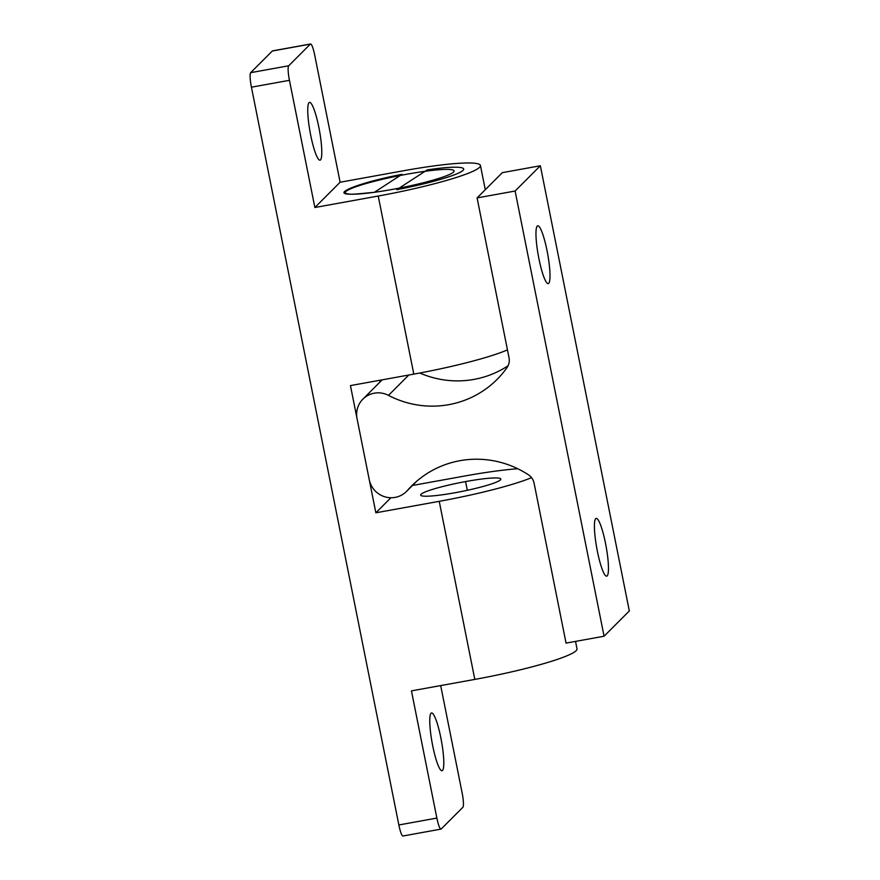 <?xml version="1.0" encoding="UTF-8"?>
<svg xmlns="http://www.w3.org/2000/svg" width="880" height="880" viewBox="0 0 880 880"><rect width="100%" height="100%" fill="white"/><g stroke="black" fill="none" stroke-linecap="round" stroke-linejoin="round"><path stroke-width="1.32" d="M442.497 770.462A29.37 4.741 79.7 0 0 441.144 739.387A29.37 4.741 79.7 0 0 431.552 712.954A29.37 4.741 79.7 0 0 432.113 742.687A29.37 4.741 79.7 0 0 442.013 770.737A29.37 4.741 79.7 0 0 442.497 770.462M320.496 159.896A29.37 4.741 79.7 0 0 319.143 128.821A29.37 4.741 79.7 0 0 309.54 102.377A29.37 4.741 79.7 0 0 310.101 132.121A29.37 4.741 79.7 0 0 320.001 160.171A29.37 4.741 79.7 0 0 320.496 159.896M453.585 172.04A55.462 6.105 -11.3 0 0 454.113 170.929A55.462 6.105 -11.3 0 0 398.53 175.813A55.462 6.105 -11.3 0 0 345.334 192.665A55.462 6.105 -11.3 0 0 396.473 188.65A55.462 6.105 -11.3 0 0 453.585 172.04M314.864 207.504L340.109 182.237L403.469 170.764A91.355 10.054 168.7 0 1 480.436 165.506A91.355 10.054 168.7 0 1 378.224 196.031L314.864 207.504L289.443 80.311L251.427 87.186A13.046 2.112 -100.3 0 1 250.679 72.666L288.706 65.78A13.046 2.112 79.7 0 0 289.443 80.311M378.224 196.031L413.809 374.121A91.355 10.054 -11.3 0 0 507.452 349.877M412.456 485.474L464.475 476.058A91.355 10.054 168.7 0 1 517.748 468.743M531.52 477.653A91.355 10.054 168.7 0 1 439.23 501.325L375.859 512.798L350.449 385.594L413.809 374.121M575.531 641.399L577.016 648.868A91.355 10.054 168.7 0 1 474.815 679.404L411.444 690.877L436.865 818.081A13.046 2.112 79.7 0 0 440.99 829.114A13.046 2.112 79.7 0 0 441.21 828.993L462.847 807.334A13.046 2.112 79.7 0 0 462.11 792.814L440.682 685.586M390.896 497.739L375.859 512.798M380.028 382.008L379.676 380.303M500.445 479.886A40.898 4.499 168.7 0 1 435.974 495.572A40.898 4.499 168.7 0 1 445.753 485.782A40.898 4.499 168.7 0 1 500.445 479.886M340.109 182.237L314.688 55.033A13.046 2.112 79.7 0 0 310.563 44A13.046 2.112 79.7 0 0 310.343 44.121L288.706 65.78M310.343 44.121L272.327 51.007A13.046 2.112 -100.3 0 1 272.536 50.886L310.563 44M272.327 51.007L250.679 72.666M251.427 87.186L398.849 824.967L436.865 818.081M440.99 829.114L402.974 836A13.046 2.112 -100.3 0 1 398.849 824.967M605.495 543.213A29.37 4.741 -100.3 0 1 606.672 576.169A29.37 4.741 -100.3 0 1 596.772 548.119A29.37 4.741 -100.3 0 1 596.211 518.386A29.37 4.741 -100.3 0 1 605.495 543.213M547.041 250.657A29.37 4.741 -100.3 0 1 548.218 283.613A29.37 4.741 -100.3 0 1 538.318 255.563A29.37 4.741 -100.3 0 1 537.757 225.819A29.37 4.741 -100.3 0 1 547.041 250.657M604.076 636.229L566.049 643.115L534.105 483.241A13.046 12.804 -135 0 0 528.363 474.76A94.248 92.422 -135 0 0 411.631 485.936A94.248 92.422 -135 0 0 407.462 490.402A22.187 21.758 45 0 1 369.248 479.666L357.06 418.715A22.187 21.758 45 0 1 388.476 395.373A94.248 92.433 -135 0 0 497.068 379.423A94.248 92.433 -135 0 0 506.968 367.675A13.046 12.804 -135 0 0 509.036 357.786L477.092 197.912L515.108 191.026L604.076 636.229L629.321 610.962L540.353 165.759L515.108 191.026M477.092 197.912L502.337 172.645L540.353 165.759M419.793 373.01A94.248 92.433 -135 0 0 508.079 365.772M402.017 174.328L374.363 192.302L360.316 193.644C323.455 197.12 353.87 183.579 402.017 174.328M444.521 167.728A65.252 7.183 168.7 0 1 458.403 173.14A65.252 7.183 168.7 0 1 396.781 189.684L427.185 169.917A64.724 7.117 -11.3 0 1 444.521 167.728M356.532 194.095L360.316 193.644M439.23 501.325L474.815 679.404M465.575 481.569L467.324 490.303M416.086 481.767L407.462 490.402M408.804 375.023L388.476 395.373M480.436 165.506L485.276 189.717M416.603 481.327L406.483 491.447M382.184 379.841L362.912 399.135"/></g></svg>
